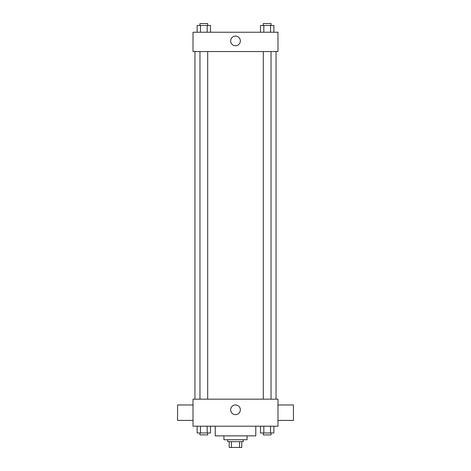 <?xml version="1.0" encoding="UTF-8"?>
<svg xmlns="http://www.w3.org/2000/svg" width="471" height="471" viewBox="0 0 471 471"><rect width="100%" height="100%" fill="white"/><g stroke="black" fill="none" stroke-linecap="round" stroke-linejoin="round"><path stroke-width="0.71" d="M239.562 441.657L239.562 447.45L229.224 447.45L229.224 441.657M239.562 447.45L241.776 447.45L241.776 441.657L241.776 447.45M243.224 439.726L243.224 441.657L227.776 441.657L227.776 439.726M231.438 441.657L231.438 447.45M247.087 435.863L247.087 439.726L223.913 439.726L223.913 435.863M255.777 426.208L255.777 435.863L215.223 435.863L215.223 426.208M277.984 426.208L193.016 426.208L193.016 399.173L277.984 399.173L277.984 426.208M240.345 409.794A4.845 4.845 0 0 1 233.08 413.985A4.845 4.845 0 0 1 233.08 405.596A4.845 4.845 0 0 1 240.345 409.794M277.984 420.415L293.439 420.415L293.439 404.966L277.984 404.966M193.016 404.966L177.561 404.966L177.561 420.415L193.016 420.415M276.053 51.551L276.053 399.173M263.307 399.173L263.307 51.551M207.693 51.551L207.693 399.173M277.984 51.551L193.016 51.551L193.016 32.24L277.984 32.24L277.984 51.551M240.345 40.93A4.845 4.845 0 0 1 233.08 45.128A4.845 4.845 0 0 1 233.08 36.738A4.845 4.845 0 0 1 240.345 40.93M273.863 32.24L273.863 25.481L260.481 25.481L260.481 32.24M270.519 25.481L270.519 32.24M263.825 25.481L263.825 32.24M263.307 25.481L263.307 23.55L271.037 23.55L271.037 25.481M210.519 32.24L210.519 25.481L197.137 25.481L197.137 32.24M207.175 25.481L207.175 32.24M200.481 25.481L200.481 32.24M199.963 25.481L199.963 23.55L207.693 23.55L207.693 25.481M273.863 426.208L273.863 432.967L260.481 432.967L260.481 426.208M270.519 426.208L270.519 432.967M263.825 426.208L263.825 432.967M271.037 432.967L271.037 434.898L263.307 434.898L263.307 432.967M210.519 426.208L210.519 432.967L197.137 432.967L197.137 426.208M207.175 426.208L207.175 432.967M200.481 426.208L200.481 432.967M207.693 432.967L207.693 434.898L199.963 434.898L199.963 432.967M194.947 51.551L194.947 399.173M271.037 399.173L271.037 51.551M199.963 51.551L199.963 399.173"/></g></svg>
